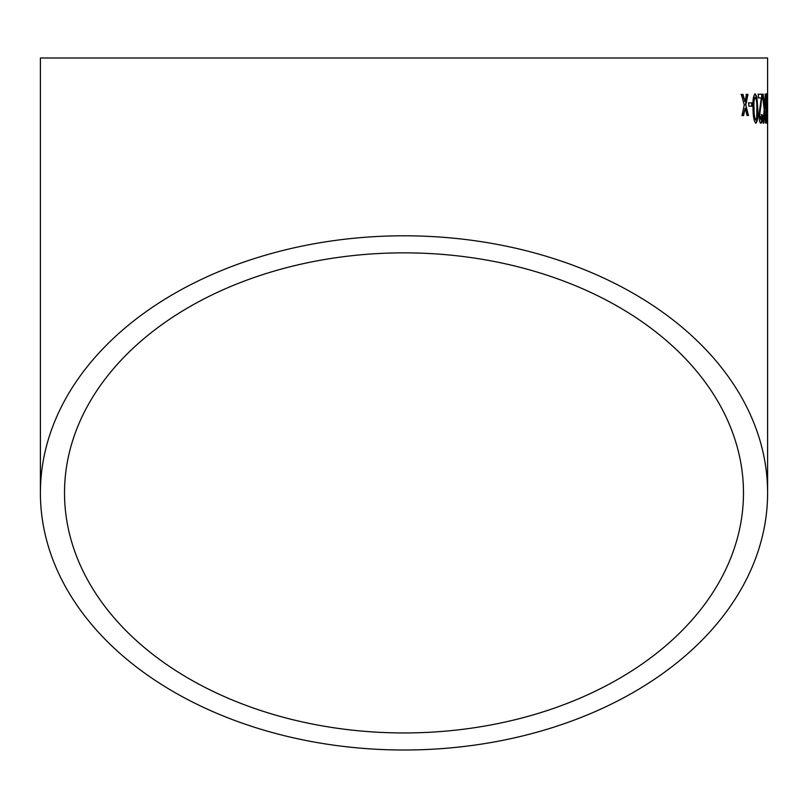 <?xml version="1.0" encoding="UTF-8"?>
<svg xmlns="http://www.w3.org/2000/svg" width="808" height="808" viewBox="0 0 808 808"><rect width="100%" height="100%" fill="white"/><g stroke="black" fill="none" stroke-linecap="round" stroke-linejoin="round"><path stroke-width="1.21" d="M40.4 492.9L40.4 57.994L767.6 57.994L767.6 492.9A363.6 257.106 180 0 0 404 235.795A363.6 257.106 180 0 0 40.4 492.9A363.6 257.106 180 0 0 404 750.006A363.6 257.106 180 0 0 767.6 492.9M767.56 97.142L767.6 94.122M767.57 121.685L767.529 119.776M767.59 118.917L767.166 119.776M743.006 94.425L741.38 94.455L744.259 104.979L742.007 115.574L743.612 115.554L745.128 108.211L747.047 115.504L748.481 115.483L745.794 104.949L747.966 94.344L746.501 94.364L744.956 101.707L743.006 94.425L740.986 94.465M752.036 102.828L748.774 102.868L748.875 106.202L752.117 106.161L752.036 102.828L748.36 102.879M755.914 123.18C757.561 121.493 758.177 116.594 757.753 108.504L756.854 96.667L755.187 93.89C753.319 95.586 752.601 100.465 753.026 108.555C753.066 116.625 754.026 121.493 755.914 123.18M764.297 104.414L763.176 94.193L762.378 94.203L764.196 109.706L763.045 123.129L763.792 123.129L764.59 113.039L765.974 123.119L764.833 109.757L765.883 94.183L765.358 94.183L764.479 106.131L762.742 94.203L761.944 94.203M765.54 123.119L764.398 109.757L765.883 94.183L765.358 94.183M760.884 123.139C761.843 123.129 762.348 120.402 762.388 114.968L761.742 114.605L760.833 119.806L759.682 115.13L762.146 94.203L758.409 94.233L758.47 97.94L761.348 97.919L758.894 115.17C759.156 120.21 759.823 122.867 760.884 123.139M766.954 123.119L766.802 93.809L766.166 108.454L766.954 123.119M767.6 113.1L767.56 109.282M404 732.947A339.481 240.047 180 0 0 743.481 492.9A339.481 240.047 180 0 0 404 252.853A339.481 240.047 180 0 0 64.519 492.9A339.481 240.047 180 0 0 404 732.947M767.539 103.596L767.6 97.142L767.105 103.596M766.711 122.362L766.842 119.776M766.762 97.152L767.176 96.596M766.741 96.596L766.368 93.809M766.459 119.594L766.933 119.776L767.135 117.796L766.812 97.142L766.933 119.776M766.812 97.142L766.287 97.536M760.459 123.149C761.419 123.139 761.914 120.412 761.954 114.978L762.388 114.968M761.954 114.978L761.308 114.615M759.682 115.13L760.833 119.806M759.257 115.14L761.025 105.03M760.601 105.04L762.116 96.778M761.681 96.778L761.722 94.203L757.985 94.233M763.368 123.129L764.59 113.039M765.449 94.183L764.934 94.193M763.873 104.414L764.479 106.131M755.49 123.2C757.136 121.503 757.753 116.605 757.328 108.514L757.753 108.504M757.328 108.514L756.854 96.667M756.44 96.667L754.773 93.9M755.258 97.233L754.834 97.243C753.652 99.071 753.248 102.848 753.632 108.565C753.551 114.312 754.147 118.079 755.399 119.857L756.712 117.857L756.884 108.525C757.005 102.828 756.46 99.061 755.258 97.233C754.066 99.061 753.662 102.838 754.046 108.555C753.975 114.302 754.561 118.059 755.823 119.847M751.703 106.171L751.612 102.838M743.209 115.564L745.128 108.211M748.067 115.493L745.794 104.949M745.39 104.959L747.552 94.354L746.087 94.385M742.602 94.435L744.956 101.707"/></g></svg>
